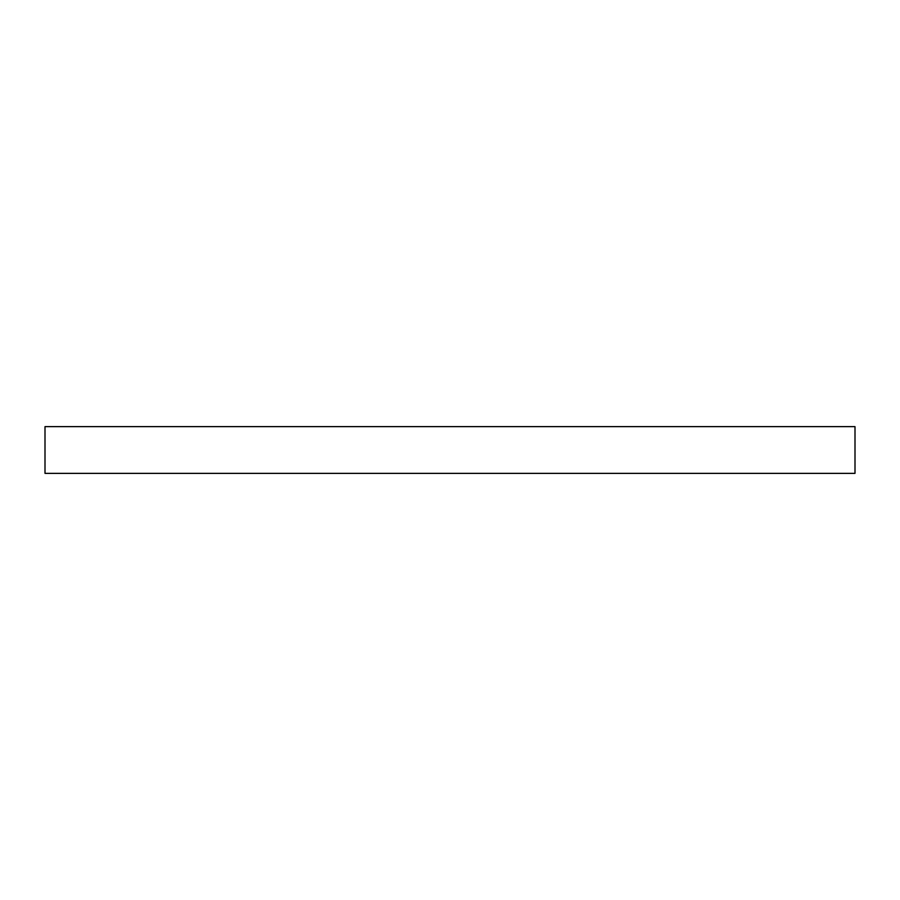 <?xml version="1.0" encoding="UTF-8"?>
<svg xmlns="http://www.w3.org/2000/svg" width="900" height="900" viewBox="0 0 900 900"><rect width="100%" height="100%" fill="white"/><g stroke="black" fill="none" stroke-linecap="round" stroke-linejoin="round"><path stroke-width="1.35" d="M855 426.634L45 426.634L45 473.366L855 473.366L855 426.634"/></g></svg>

